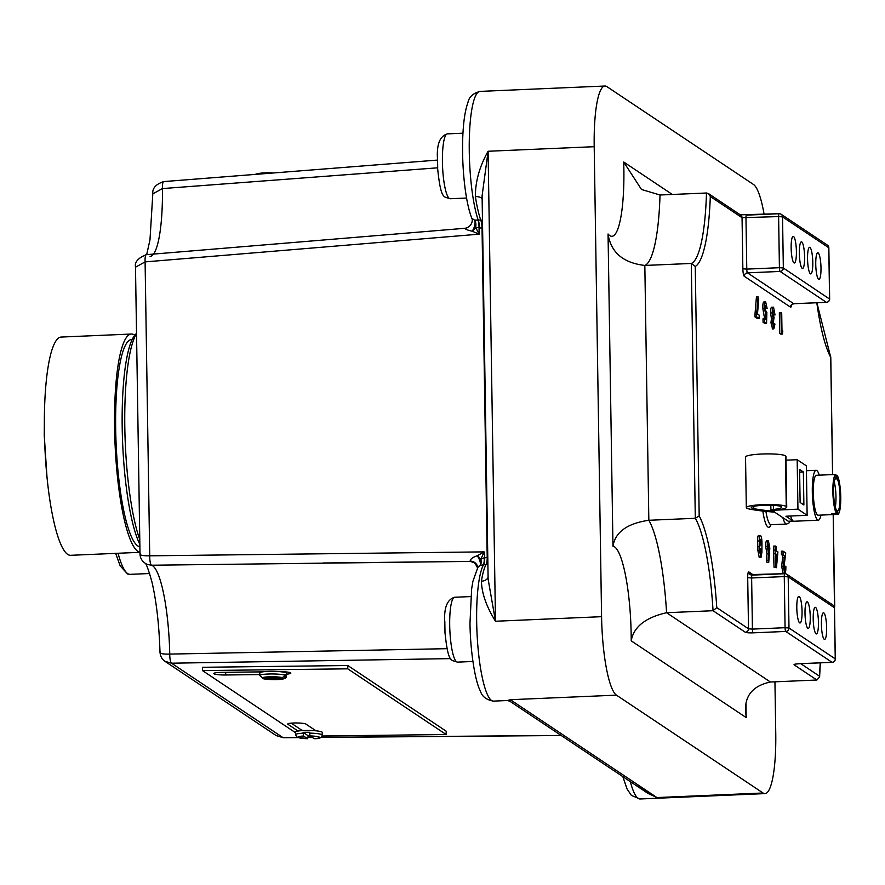 <?xml version="1.0" encoding="UTF-8"?>
<svg xmlns="http://www.w3.org/2000/svg" width="885" height="885" viewBox="0 0 885 885"><rect width="100%" height="100%" fill="white"/><g stroke="black" fill="none" stroke-linecap="round" stroke-linejoin="round"><path stroke-width="1.33" d="M746.32 507.614L745.535 456.992A20.167 2.766 -0.9 0 1 761.719 454.027A20.167 2.766 -0.9 0 1 785.46 455.83A24.205 3.319 -0.9 0 1 785.935 456.461L786.732 507.094A24.205 3.319 -0.9 0 1 776.842 509.926A5.83 0.796 -0.9 0 0 774.452 510.612A5.83 0.796 -0.9 0 0 774.563 510.756L771.023 510.324A5.83 0.796 179.1 0 1 770.901 510.169A5.83 0.796 179.1 0 1 773.424 509.472A19.204 2.633 179.1 0 0 781.732 507.171A19.204 2.633 179.1 0 0 781.355 506.662A15.167 2.08 179.1 0 0 763.501 505.302A15.167 2.08 179.1 0 0 751.321 507.536A15.167 2.08 179.1 0 0 753.777 508.632A83.19 11.416 179.1 0 0 772.185 511.11L773.645 512.083A88.179 12.102 -0.9 0 1 749.595 509.074A20.167 2.766 -0.9 0 1 746.32 507.614A20.167 2.766 -0.9 0 1 762.516 504.649A20.167 2.766 -0.9 0 1 786.256 506.452A24.205 3.319 -0.9 0 1 786.732 507.094M773.634 511.508L773.645 512.083M132.219 339.497L131.666 339.519A103.733 20.023 87.5 0 0 115.858 436.759A103.733 20.023 87.5 0 0 137.739 545.901A103.733 20.023 87.5 0 0 139.885 546.764M134.797 335.249A109.231 21.085 87.5 0 0 134.42 334.984A109.231 21.085 87.5 0 0 131.434 334.032L61.242 337.052A109.231 21.085 87.5 0 0 44.593 439.436A109.231 21.085 87.5 0 0 67.636 554.353A109.231 21.085 87.5 0 0 70.634 555.304L139.974 552.317M131.434 334.032A109.231 21.085 87.5 0 0 114.773 436.416A109.231 21.085 87.5 0 0 137.817 551.344A109.231 21.085 87.5 0 0 139.974 552.24M482.148 198.859A8.33 4.093 -8.8 0 0 475.389 196.625C475.3 181.624 479.537 166.502 488.1 151.258L482.093 195.839L488.122 579.111L495.489 621.248C486.451 606.701 481.761 593.348 481.429 581.191A69.926 13.496 -92.5 0 1 486.142 564.475L480.068 565.349L477.856 567.362L472.889 581.368L471.628 589.056L469.979 623.283C470.422 654.646 475.842 683.176 480.367 690.964C481.949 696.462 486.308 699.836 493.443 701.119L507.37 700.522L510.346 699.703L509.882 701.241L647.931 793.38L656.958 797.562L635.087 784.818M309.96 735.778A13.319 1.748 0.8 0 1 308.168 735.756L303.079 732.36L303.544 735.999A10.819 1.416 -179.2 0 0 298.234 737.448A10.819 1.416 -179.2 0 0 307.604 738.709L303.544 735.999M259.792 674.79A13.319 1.748 0.8 0 1 259.77 674.691L259.792 672.877A13.319 1.748 0.8 0 1 262.513 671.87A13.319 1.748 0.8 0 1 279.848 671.66A9.989 1.316 0.8 0 1 290.645 672.865A9.989 1.316 0.8 0 1 290.844 673.12A9.989 1.316 0.8 0 1 286.419 674.149M833.57 492.237A16.461 3.175 87.5 0 0 836.413 509.937L836.469 513.477A19.979 3.861 87.5 0 1 832.873 491.783A19.979 3.861 87.5 0 1 835.849 474.46L835.905 478A16.461 3.175 87.5 0 0 833.57 492.237M831.325 474.648A19.979 3.861 87.5 0 0 831.225 474.648L816.368 475.289A19.979 3.861 87.5 0 0 813.293 492.624A19.979 3.861 87.5 0 0 818.083 515.214L832.94 514.572A19.979 3.861 87.5 0 0 833.039 514.561L837.774 514.362A19.979 3.861 87.5 0 0 840.75 497.038A19.979 3.861 87.5 0 0 837.166 475.334L837.221 478.873L835.075 478.962M836.469 513.477L831.734 513.687A19.979 3.861 87.5 0 0 832.94 514.572M790.604 516.021A24.979 4.823 87.5 0 0 793.137 521.033L788.236 521.243A24.979 4.823 87.5 0 0 788.922 521.464L818.304 520.203A24.979 4.823 87.5 0 0 820.981 515.081M802.053 611.424A13.319 2.566 87.5 0 0 798.856 596.357A13.319 2.566 87.5 0 0 796.799 607.918A13.319 2.566 87.5 0 0 799.996 622.974A13.319 2.566 87.5 0 0 802.053 611.424M810.251 616.9A13.319 2.566 87.5 0 0 807.054 601.833A13.319 2.566 87.5 0 0 805.007 613.394A13.319 2.566 87.5 0 0 808.204 628.45A13.319 2.566 87.5 0 0 810.251 616.9M818.448 622.365A13.319 2.566 87.5 0 0 815.251 607.309A13.319 2.566 87.5 0 0 813.204 618.869A13.319 2.566 87.5 0 0 816.401 633.925A13.319 2.566 87.5 0 0 818.448 622.365M826.645 627.841A13.319 2.566 87.5 0 0 823.459 612.785A13.319 2.566 87.5 0 0 821.402 624.334A13.319 2.566 87.5 0 0 824.599 639.401A13.319 2.566 87.5 0 0 826.645 627.841M820.992 267.845A13.319 2.566 87.5 0 0 817.795 252.789A13.319 2.566 87.5 0 0 815.749 264.338A13.319 2.566 87.5 0 0 818.946 279.406A13.319 2.566 87.5 0 0 820.992 267.845M812.795 262.369A13.319 2.566 87.5 0 0 809.598 247.313A13.319 2.566 87.5 0 0 807.551 258.874A13.319 2.566 87.5 0 0 810.748 273.93A13.319 2.566 87.5 0 0 812.795 262.369M804.598 256.904A13.319 2.566 87.5 0 0 801.401 241.837A13.319 2.566 87.5 0 0 799.343 253.398A13.319 2.566 87.5 0 0 802.54 268.454A13.319 2.566 87.5 0 0 804.598 256.904M796.4 251.428A13.319 2.566 87.5 0 0 793.203 236.372A13.319 2.566 87.5 0 0 791.146 247.922A13.319 2.566 87.5 0 0 794.343 262.989A13.319 2.566 87.5 0 0 796.4 251.428M820.329 662.843L819.61 676.992L816.866 680.023L770.404 682.014C753.511 685.643 745.203 695.002 745.48 710.08L745.48 710.821M745.48 710.08L746.232 717.613L631.215 640.84C633.616 626.934 645.408 617.564 666.582 612.719L770.404 682.014M437.699 168.139L437.522 157.906M444.978 631.525L444.812 621.292M437.666 167.818L162.442 188.582L152.806 193.815C152.231 188.284 155.849 184.213 163.681 181.591L163.681 181.591A8.33 1.814 -94.5 0 0 162.442 188.582A80.756 15.587 -92.5 0 1 150.063 256.407M160.229 651.869C159.411 653.539 162.586 654.281 169.754 654.092L446.98 648.683M774.939 681.826L775.747 732.935A69.926 13.496 -92.5 0 1 764.972 793.602A69.926 13.496 -92.5 0 1 763.058 793.004L616.447 695.145A69.926 13.496 -92.5 0 1 601.579 616.679L594.2 146.7A69.926 13.496 -92.5 0 1 604.975 86.022A69.926 13.496 -92.5 0 1 606.889 86.63L753.5 184.489A69.926 13.496 -92.5 0 1 764.109 214.336M819.256 475.168A24.979 4.823 87.5 0 0 816.158 470.3A24.979 4.823 87.5 0 0 812.308 491.96A24.979 4.823 87.5 0 0 818.304 520.203M279.848 671.66A13.319 1.748 0.8 0 1 286.176 672.91A13.319 1.748 0.8 0 1 286.43 673.264L286.408 675.078A13.319 1.748 0.8 0 1 286.386 675.178L283.786 678.507L263.597 678.751A10.819 1.416 -179.2 0 0 275.169 679.614A10.819 1.416 -179.2 0 0 283.786 678.507M259.77 674.691A13.319 1.748 0.8 0 1 259.792 674.602L259.781 675.432A13.319 1.748 0.8 0 1 270.456 673.961A13.319 1.748 0.8 0 1 285.058 675.122L285.081 674.293A13.319 1.748 0.8 0 1 286.143 674.735A13.319 1.748 0.8 0 1 286.408 675.078M303.068 733.189A13.319 1.748 0.8 0 0 295.557 734.65L295.601 732.006A13.319 1.748 0.8 0 1 298.035 731.043A13.319 1.748 0.8 0 1 315.989 730.822A13.319 1.748 0.8 0 1 321.974 732.039A13.319 1.748 0.8 0 1 322.228 732.393L322.195 735.037A13.319 1.748 0.8 0 0 321.93 734.683A13.319 1.748 0.8 0 0 309.595 733.112L309.617 732.282A13.319 1.748 0.8 0 0 303.079 732.36M308.168 735.756L307.67 738.732L296.884 737.05L295.557 734.65M470.499 561.411L470.145 561.068C470.422 558.955 472.789 557.185 477.258 555.758L484.15 551.875L480.82 559.298L484.239 557.727A8.33 1.836 -93.8 0 1 483.409 564.575M480.82 559.298A8.33 4.691 -118 0 1 480.068 565.349A8.33 2.954 59.5 0 0 477.258 555.758A8.33 3.241 38.4 0 1 480.82 559.298M310.082 735.922L314.131 738.632A10.819 1.416 -179.2 0 0 319.452 737.194A10.819 1.416 -179.2 0 0 310.082 735.922L309.595 733.112M262.292 677.877L282.481 677.633A10.819 1.416 -179.2 0 0 270.91 676.771A10.819 1.416 -179.2 0 0 262.292 677.877L259.781 675.432M793.137 521.033L785.913 516.221L807.131 515.302L806.357 465.831L797.175 459.702L785.991 460.189M837.774 514.362L837.719 510.811A16.461 3.175 87.5 0 0 840.053 496.573A16.461 3.175 87.5 0 0 837.221 478.873M836.425 510.866L837.719 510.811M835.318 507.105A16.461 3.175 87.5 0 0 834.234 481.882M776.455 567.683L774.054 567.241L773.424 550.083L775.415 550.249L775.348 546.023L776.09 546.521L776.156 550.747L777.893 551.908L776.455 567.683L775.68 567.163L775.05 550.005M773.778 550.061L773.722 546.1L775.348 546.023M784.63 569.475L785.139 566.157L785.869 566.643C785.902 571.068 785.493 573.237 784.641 573.148L783.004 573.214L781.676 566.212L782.827 555.57L781.444 554.652L781.389 551.222L783.026 551.145L785.758 552.97L784.044 566.378L784.707 569.497M768.711 562.517L768.036 560.415L768.634 553.833L767.295 546.476C767.306 542.627 767.682 540.768 768.457 540.901L769.817 548.191L768.711 562.517L767.074 562.583L766.399 560.493L767.007 553.899L765.669 546.543C765.669 542.693 766.056 540.835 766.819 540.967M759.197 557.318L760.834 557.251L759.562 550.636L759.197 540.956C759.219 536.863 759.651 535.071 760.481 535.58C761.343 536.122 761.841 538.534 761.985 542.815L761.93 552.273L761.045 557.318L759.197 557.318L757.925 550.702L757.571 541.023C757.593 536.941 758.014 535.148 758.854 535.646M780.802 334.121L779.663 333.357L779.342 312.748L780.968 312.682L781.709 313.168L781.975 330.348L782.816 330.913L782.428 334.054L780.802 334.121M772.583 328.888L770.968 322.726L771.443 318.777L770.603 313.002C770.636 308.843 771.067 306.929 771.919 307.272M775.028 314.983L773.567 310.878L772.97 313.456L774.021 317.449L773.335 322.914L773.778 325.138L774.22 323.6L774.961 324.098L773.833 328.833L772.594 322.66L773.081 318.711L772.24 312.925C772.262 308.765 772.705 306.863 773.556 307.206L775.028 314.983L773.07 314.839M766.012 315.834L764.419 308.201C764.408 303.909 764.828 301.829 765.669 301.94L767.118 308.4L765.691 305.613L765.149 308.566L765.757 312.195L766.222 311.21L766.852 312.339L766.554 323.445L764.917 323.523L763.058 322.273L763.003 318.843L765.912 319.629L766.012 315.834L764.131 315.934L762.781 308.268C762.77 303.986 763.191 301.896 764.043 302.017M764.308 318.777L764.386 315.956M767.118 308.4L765.149 308.245M757.582 318.622L754.96 316.874L754.927 314.949L756.432 296.94L758.069 296.862L758.744 298.953L757.483 313.998L759.164 315.115L759.219 318.556L757.582 318.622M295.59 732.736L202.477 670.587L202.532 667.29L347.794 665.52L446.195 731.209L446.151 734.506L321.996 736.01M472.324 218.65L474.648 220.133L480.732 220.055A69.926 13.496 -92.5 0 1 475.389 196.625M470.322 561.411L151.589 565.216L147.308 564.475M298.046 737.592L283.233 737.714L276.142 735.557L283.045 737.647L297.836 737.526M450.731 658.617L171.513 663.197L164.909 661.305M140.239 553.678C139.376 555.172 142.529 555.891 149.72 555.824L484.15 551.875L484.737 557.705A8.33 1.87 -91.9 0 1 483.652 564.564A69.926 13.496 87.5 0 0 476.672 622.055A69.926 13.496 87.5 0 0 493.443 701.119M484.737 557.705L487.215 557.627L482.037 228.142L475.61 227.334L479.15 234.171L145.096 261.894L135.494 267.193C134.454 262.17 138.06 258 146.313 254.681L146.313 254.681A8.33 1.814 -94.6 0 0 145.096 261.894L149.72 555.824A8.33 1.892 -90.8 0 0 151.589 565.216A80.756 15.587 -92.5 0 1 169.754 654.092A8.33 1.881 -90.9 0 0 171.513 663.197L283.045 737.647A8.33 1.405 -90.5 0 0 283.233 737.714M706.484 193.007L660.022 194.999A108.744 20.997 -92.5 0 1 644.833 265.445L648.838 520.28A108.744 20.997 -92.5 0 1 666.582 612.719L713.044 610.716A108.744 20.997 87.5 0 0 695.3 518.289L648.838 520.28C627.244 523.433 615.285 532.084 612.962 546.222L608.05 233.994C610.893 252.435 623.151 262.922 644.833 265.445L691.296 263.453A108.744 20.997 87.5 0 0 706.484 193.007L708.476 193.594L740.634 215.066A3.33 3.23 -56.3 0 1 742.05 217.688L710.312 196.503L708.476 193.594M608.05 233.994A77.891 15.034 87.5 0 0 623.693 161.999L641.492 189.49L660.022 194.999M816.888 302.747L830.727 357.33A112.074 21.638 -92.5 0 1 816.811 302.758M834.5 607.929L833.194 514.55M710.312 196.503A112.074 21.638 -92.5 0 1 695.256 266.396L691.296 263.453L695.3 518.289L699.183 515.944A112.074 21.638 -92.5 0 1 716.773 607.619L713.044 610.716L745.292 632.244A6.66 0.918 179.1 0 0 753.135 632.841L785.78 631.436A3.33 3.23 -56.3 0 0 788.989 627.996L835.241 658.871L834.433 607.741L788.192 576.876L788.989 627.996L785.072 627.697L784.265 576.577L751.63 577.982L752.427 629.102L785.072 627.697A3.33 0.642 -92.5 0 0 785.78 631.436L832.033 662.301A3.33 0.642 87.5 0 0 832.121 662.334A3.33 0.642 87.5 0 0 832.21 662.29M785.139 566.157L784.044 566.201M783.004 573.214L784.641 573.148L783.313 566.146L784.464 555.503L781.444 554.652M783.081 554.585L783.026 551.145M784.464 555.503L782.827 555.57M783.313 566.146L781.676 566.212M777.119 554.784L776.211 554.176L776.322 561.201L777.119 554.784L776.222 554.829M775.105 553.446L773.468 553.512M775.47 553.689L773.844 553.756M775.68 567.163L774.054 567.241M766.631 540.901L768.457 540.901M768.622 550.426L768.523 544.607L768.036 547.173L768.7 550.448M767.295 546.476L765.669 546.543M768.634 553.833L767.007 553.899M768.036 560.415L766.399 560.493M769.087 547.881L768.058 547.926M760.79 553.567L760.702 548.8L760.868 553.59M758.533 535.547L760.481 535.58M760.635 545.094L761.255 542.66L760.547 539.286L759.938 541.697L760.746 545.127M759.562 550.636L757.925 550.702M759.85 546.653L758.213 546.731M759.197 540.956L757.571 541.023M761.188 551.51L760.315 551.554M761.255 542.66L759.994 542.715M782.428 334.054L779.663 333.357M781.3 333.291L780.968 312.682M774.22 323.6L773.368 323.644M774.286 314.496L773.036 314.551M772.24 312.925L770.603 313.002M771.676 307.195L773.556 307.206M773.081 318.711L771.443 318.777M772.594 322.66L770.968 322.726M772.395 328.966L773.833 328.833L772.196 328.899M765.757 312.195L766.222 311.21L765.392 311.243M766.277 307.836L765.149 307.892M764.419 308.201L762.781 308.268M763.832 301.94L765.669 301.94M766.554 323.445L764.684 322.206L763.058 322.273M764.684 322.206L764.629 318.766M759.219 318.556L756.586 316.797L756.564 314.883L754.927 314.949M756.564 314.883L758.069 296.862M756.586 316.797L754.96 316.874M831.225 474.648A19.979 3.861 87.5 0 0 831.115 474.659L835.849 474.46M835.871 475.389L837.166 475.334M833.039 514.561L833.028 513.632M797.175 459.702L797.949 509.174L775.47 510.147M788.236 521.243L772.649 510.844M797.949 509.174L807.131 515.302M800.117 502.47L803.89 504.981L803.37 471.982L799.597 469.459L800.117 502.47M803.37 471.982L799.642 472.136M202.477 670.587L347.75 668.828L347.794 665.52M310.414 736.154L308.157 736.176M347.75 668.828L446.151 734.506M298.035 731.043L287.913 724.284A9.16 1.206 0.8 0 1 287.736 724.041A9.16 1.206 0.8 0 1 295.999 722.968A9.16 1.206 0.8 0 1 305.867 724.063L315.989 730.822M259.77 674.569L225.686 674.989A9.989 1.316 0.8 0 1 213.739 673.529A9.989 1.316 0.8 0 1 221.759 672.357L262.513 671.87M303.455 730.523A9.16 1.206 0.8 0 1 301.398 729.948L291.209 723.156M286.375 675.996L286.154 676.97C287.094 680.178 269.416 680.156 262.911 678.662L263.597 678.751M286.386 675.178L285.058 675.189M285.058 675.122L282.481 677.633M322.195 735.037C321.974 737.681 319.319 738.886 314.208 738.654L314.131 738.632M478 220.21A8.33 1.881 88.4 0 1 479.062 228.319L479.15 234.171L472.159 231.195C467.656 230.211 465.233 229.237 464.913 228.286L146.313 254.681M479.559 228.297A8.33 1.836 86.5 0 0 478.243 220.199A69.926 13.496 87.5 0 1 469.282 152.065A69.926 13.496 87.5 0 1 480.057 91.398L604.975 86.022M474.648 220.133A8.33 5.365 -75 0 1 475.61 227.334A8.33 4.735 -46.1 0 1 472.159 231.195A8.33 3.894 -67.7 0 0 474.648 220.133M488.089 577.274A8.33 5.885 8.9 0 1 481.429 581.191M477.623 567.794L477.17 565.438A8.33 7.888 -25.8 0 0 470.145 561.068A8.33 7.954 -13.3 0 1 477.391 565.957M476.982 565.117A8.33 8.053 -50.9 0 0 475.223 563.081A8.33 8.053 -50.9 0 0 475.212 563.081A8.33 8.053 -50.9 0 0 470.189 561.322M465.886 228.142A8.33 8.308 73.8 0 1 464.913 228.286L466.495 227.987M480.057 91.398C473.088 93.268 469.05 96.963 467.944 102.494C465.654 108.844 464.105 117.451 463.286 128.336C460.93 157.795 464.393 199.645 471.816 218.263L471.816 218.263C472.424 217.71 473.707 225.786 465.676 228.186L465.676 228.186A8.33 8.242 79.7 0 1 464.913 228.286M139.852 544.408A110.393 21.306 -92.5 0 1 122.285 432.157A110.393 21.306 -92.5 0 1 135.117 334.873L136.533 333.258M136.544 333.623A113.722 21.959 87.5 0 0 124.818 427.732A113.722 21.959 87.5 0 0 139.775 539.64M785.46 455.83L786.256 506.452M753.743 506.375L753.777 508.632M773.357 505.346L773.424 509.472M118.059 553.258A86.586 16.715 87.5 0 0 130.018 574.354L149.642 573.513M790.139 521.409L789.077 522.902L786.577 524.064A27.468 5.299 -92.5 0 1 782.86 517.659M765.923 511.386A27.468 5.299 87.5 0 0 771.078 524.728L770.625 524.65M746.022 704.106A78.013 15.056 87.5 0 0 746.077 710.987A78.013 15.056 87.5 0 0 746.232 717.613M462.966 133.204L447.423 133.867A32.468 6.272 87.5 0 0 442.423 162.043A32.468 6.272 87.5 0 0 450.211 198.749C444.06 196.127 440.973 201.326 437.577 167.962M470.82 596.567L454.702 597.264A32.468 6.272 87.5 0 0 449.702 625.429A32.468 6.272 87.5 0 0 457.49 662.135C451.339 659.524 448.252 664.712 444.856 631.359M601.579 616.679L495.489 621.248L488.1 151.258L594.2 146.7M770.935 524.75A29.968 5.786 -92.5 0 1 762.859 511.054M695.256 266.396L699.183 515.944M716.773 607.619L748.511 628.804L747.703 577.684A6.66 1.283 87.5 0 1 748.909 571.964L753.511 575.04M800.759 663.684L819.565 676.24A112.196 21.66 -92.5 0 1 820.251 662.843M832.564 474.592L830.727 357.33M779.043 213.727L746.575 215.132A3.33 0.642 -92.5 0 0 746.486 215.099A3.33 0.642 -92.5 0 0 745.966 217.987L746.774 269.106L779.419 267.701L778.612 216.582L742.05 217.688L742.858 268.808A6.66 1.283 87.5 0 0 744.274 276.286L790.515 307.15A6.66 1.283 87.5 0 0 791.566 304.905M255.389 174.4A9.989 1.427 -2.6 0 1 262.856 172.984A9.989 1.427 -2.6 0 1 272.879 173.029M623.693 161.999L672.334 194.468M631.215 640.84A77.891 15.034 87.5 0 0 612.962 546.222M308.102 737.437L312.294 737.404M320.89 737.338L561.145 735.457M763.058 793.004L656.958 797.562L510.346 699.703L616.447 695.145M630.319 781.632A69.926 13.496 87.5 0 0 640.054 798.978L764.972 793.602M477.513 567.893A70.767 13.662 87.5 0 0 473.586 562.086M487.889 564.21A8.33 7.81 29.9 0 1 486.142 564.475A8.33 1.87 -91.9 0 0 487.215 557.627A8.33 1.139 179.1 0 0 487.79 557.594M482.613 228.12A8.33 1.139 -0.9 0 1 482.037 228.142A8.33 1.836 86.5 0 0 480.732 220.055A8.33 6.848 -19 0 1 482.48 220.144M816.866 680.023L794.166 664.867A6.66 0.918 179.1 0 1 799.387 663.706L832.033 662.301A3.33 3.23 -56.3 0 0 835.241 658.871L835.241 659.048M744.274 276.286A3.33 3.23 123.7 0 1 747.482 272.845L793.723 303.71L826.369 302.316L780.128 271.441L747.482 272.845A3.33 0.642 -92.5 0 1 746.774 269.106L742.858 268.808M826.557 302.294A3.33 0.642 -92.5 0 1 826.468 302.338A3.33 0.642 -92.5 0 1 826.369 302.316A3.33 3.23 -56.3 0 0 829.588 298.876L828.78 247.756L782.539 216.88L783.336 268L829.588 299.053M747.703 577.684L751.63 577.982A3.33 0.642 -92.5 0 1 752.139 575.095A3.33 0.642 -92.5 0 1 752.228 575.117L784.696 573.723M793.911 303.71A3.33 0.642 -92.5 0 1 793.823 303.743L826.468 302.338A3.33 3.33 0 0 0 829.654 298.964L828.847 247.844A3.33 3.33 0 0 0 827.364 245.123A3.33 3.23 -56.3 0 1 828.78 247.756L828.78 247.933M780.128 271.441A3.33 3.23 -56.3 0 0 783.336 268L779.419 267.701A3.33 0.642 -92.5 0 0 780.128 271.441M791.467 304.739L793.823 303.743A3.33 0.642 -92.5 0 1 793.723 303.71A3.33 3.23 123.7 0 0 790.515 307.15M782.539 216.88A3.33 3.23 -56.3 0 0 779.22 213.727A3.33 0.642 -92.5 0 0 779.132 213.694A3.33 0.642 -92.5 0 0 778.612 216.582L782.539 216.88M834.444 607.929L834.433 607.741A3.33 3.23 -56.3 0 0 833.017 605.119A3.33 3.33 0 0 1 834.5 607.829L835.307 658.96A3.33 3.33 0 0 1 832.121 662.334L799.476 663.739A3.33 0.642 87.5 0 0 799.564 663.706M799.387 663.706A3.33 0.642 87.5 0 0 799.476 663.739L795.88 664.027M788.192 576.876A3.33 3.23 -56.3 0 0 784.873 573.723A3.33 0.642 87.5 0 0 784.785 573.69A3.33 0.642 87.5 0 0 784.265 576.577L788.192 576.876M752.062 575.128A3.33 3.23 123.7 0 1 748.909 571.964M753.135 632.841A3.33 0.642 87.5 0 1 752.427 629.102L748.511 628.804A3.33 3.23 123.7 0 1 745.292 632.244M784.066 557.683L782.44 557.749M225.686 674.989L225.73 672.312M301.387 730.656L301.398 729.948M770.824 505.235L770.901 510.169M130.018 574.354L127.606 574.011L120.161 565.836L115.636 553.368M47.049 477.878L44.25 435.365L44.405 416.216M786.577 524.064L771.078 524.728M450.211 198.749L466.583 198.041M457.49 662.135L472.911 661.471M816.158 470.3L806.434 470.709M335.105 562.849L323.125 562.993M165.019 661.372L276.153 735.557M164.92 661.305C162.077 659.402 160.45 656.449 160.008 652.444C159.123 624.921 156.457 601.534 152.032 582.319C145.605 559.099 144.875 564.022 145.173 563.181M147.474 564.541C142.75 562.285 140.261 558.833 140.007 554.176L135.494 267.193M146.678 254.659L149.985 239.791L152.806 193.815M454.702 597.264C447.334 599.333 443.993 607.398 444.701 621.458M447.423 133.867C440.055 135.947 436.714 144.012 437.422 158.061M740.17 214.823L779.132 213.694A3.33 3.33 0 0 1 781.123 214.247L827.364 245.123M830.783 356.954L832.63 474.592M833.261 514.55L834.71 606.8M750.325 574.597L784.785 573.69A3.33 3.33 0 0 1 786.776 574.243L833.017 605.119M764.242 315.967L765.868 315.901M561.256 735.524L320.768 737.415M312.405 737.482L308.102 737.515M322.937 562.993L470.411 561.433L475.212 563.081M437.444 160.085L163.681 181.591M640.054 798.978L631.392 795.416L626.989 788.845L622.852 776.643M507.37 700.522L509.882 701.241M475.223 563.081L477.424 566.057M254.526 174.467L261.894 173.029L273.288 172.995"/></g></svg>
